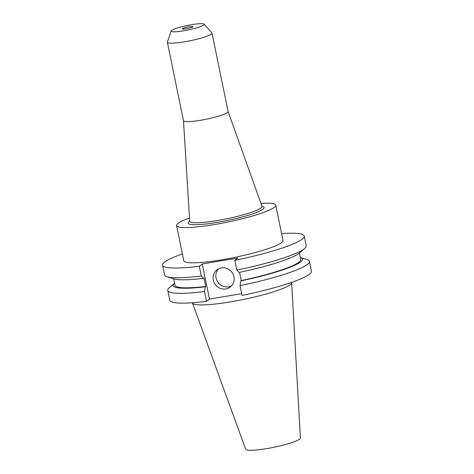 <?xml version="1.0" encoding="UTF-8"?>
<svg xmlns="http://www.w3.org/2000/svg" width="474" height="474" viewBox="0 0 474 474"><rect width="100%" height="100%" fill="white"/><g stroke="black" fill="none" stroke-linecap="round" stroke-linejoin="round"><path stroke-width="0.71" d="M225.772 288.944A10.849 10.363 -127.8 0 0 230.263 286.983A10.849 10.363 -127.8 0 0 233.131 274.262A10.849 10.363 -127.8 0 0 221.453 267.893A10.849 10.363 -127.8 0 0 216.962 269.848A10.849 10.363 -127.8 0 0 214.094 282.569A10.849 10.363 -127.8 0 0 225.772 288.944M218.443 268.9A10.849 10.363 -127.8 0 0 217.282 281.242A10.849 10.363 -127.8 0 0 228.545 286.794A10.849 10.363 -127.8 0 0 231.555 285.786M188.913 26.757A5.421 0.735 168.4 0 1 192.959 26.651A5.421 0.735 168.4 0 1 186.377 28.724A5.421 0.735 168.4 0 1 182.336 28.831A5.421 0.735 168.4 0 1 188.913 26.757M189.476 218.04A50.617 6.867 -11.6 0 0 176.577 225.547L183.817 260.801A50.617 6.867 -11.6 0 0 221.565 259.817A50.617 6.867 -11.6 0 0 282.984 240.448L275.744 205.189A50.617 6.867 -11.6 0 0 260.931 203.37M176.577 225.547A50.617 6.867 -11.6 0 0 214.325 224.558A50.617 6.867 -11.6 0 0 275.744 205.189M183.479 120.674A22.776 3.093 -11.6 0 0 183.485 120.734A22.776 3.093 -11.6 0 0 200.472 120.289A22.776 3.093 -11.6 0 0 228.107 111.574L212.002 33.115A22.776 3.093 -11.6 0 0 211.878 32.89L204.069 24.186A16.857 2.287 -11.6 0 0 191.591 24.678A16.857 2.287 -11.6 0 0 171.155 30.94A16.857 2.287 -11.6 0 0 183.705 30.798A16.857 2.287 -11.6 0 0 204.069 24.186M171.155 30.94L167.399 42.02A22.776 3.093 -11.6 0 0 167.381 42.275A22.776 3.093 -11.6 0 0 184.362 41.831A22.776 3.093 -11.6 0 0 212.002 33.115M192.426 302.756L192.456 302.91A50.617 6.867 -11.6 0 0 192.497 303.04L245.651 449.275A27.948 3.792 -11.6 0 0 266.471 448.659A27.948 3.792 -11.6 0 0 300.398 438.035L291.64 282.688A50.617 6.867 -11.6 0 0 291.623 282.551L291.593 282.397M192.497 303.04A50.617 6.867 -11.6 0 0 230.204 301.92A50.617 6.867 -11.6 0 0 291.64 282.688M309.421 261.375L311.436 271.175A72.309 9.812 -11.6 0 1 242.018 295.438L240.01 285.638A72.309 9.812 -11.6 0 0 309.421 261.375A72.309 9.812 -11.6 0 0 306.933 259.509L300.315 257.429A65.957 8.953 -11.6 0 1 240.822 280.886L241.254 280.549A64.186 8.71 -11.6 0 0 300.729 259.45L299.414 253.021M240.01 285.638L240.822 280.886M241.254 280.549L239.566 272.331M304.231 236.082A72.309 9.812 -11.6 0 1 234.82 260.35L236.81 270.073L239.086 272.432A65.957 8.953 -11.6 0 0 299.319 253.098L304.675 248.5A72.309 9.812 -11.6 0 0 306.228 245.805L304.231 236.082A72.309 9.812 -11.6 0 0 281.574 233.581M236.81 270.073A72.309 9.812 -11.6 0 0 304.675 248.5M167.755 290.455L169.769 300.255A72.309 9.812 -11.6 0 0 206.51 301.357L204.501 291.557A72.309 9.812 -11.6 0 1 167.755 290.455A72.309 9.812 -11.6 0 1 169.313 287.759L174.574 283.239A65.957 8.953 -11.6 0 0 205.313 286.8L204.501 291.557M241.663 293.684L209.484 299.047L202.285 263.959L237.794 258.04L234.82 260.35M206.51 301.357L209.484 299.047M173.668 278.831L174.989 285.259A64.186 8.71 -11.6 0 0 205.746 286.462L205.313 286.8M182.407 253.94A72.309 9.812 -11.6 0 0 162.564 265.162L164.561 274.884A72.309 9.812 -11.6 0 0 167.049 276.751L173.786 278.866A65.957 8.953 -11.6 0 0 203.577 278.351L204.01 278.013L205.746 286.462M167.049 276.751A72.309 9.812 -11.6 0 0 201.308 275.987L203.577 278.351M162.564 265.162A72.309 9.812 -11.6 0 0 199.311 266.264L202.285 263.959M201.308 275.987L199.311 266.264M183.479 120.704L189.671 221.174A36.925 5.013 -11.6 0 0 217.216 220.552A36.925 5.013 -11.6 0 0 261.992 206.332L262.246 206.717M262.015 206.391A38.726 5.255 168.4 0 1 254.212 213.336A38.726 5.255 168.4 0 1 217.11 222.401A38.726 5.255 168.4 0 1 189.671 221.245M183.485 120.734L167.381 42.275M228.101 111.544L261.992 206.332M189.671 221.174L189.588 221.631"/></g></svg>
